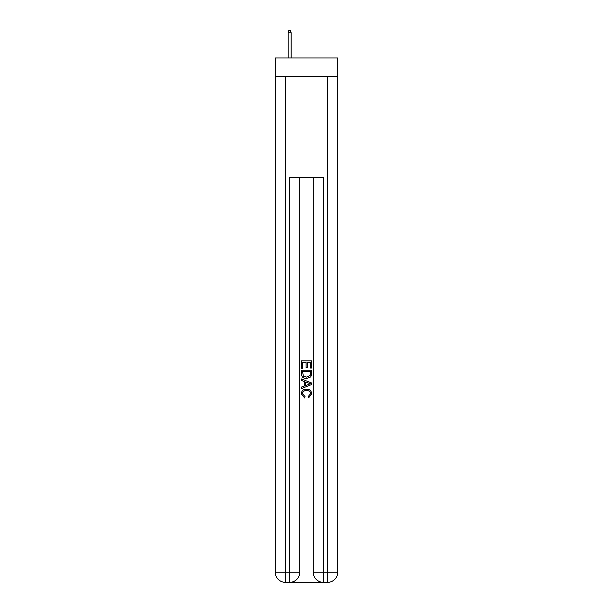 <?xml version="1.0" encoding="UTF-8"?>
<svg xmlns="http://www.w3.org/2000/svg" width="613" height="613" viewBox="0 0 613 613"><rect width="100%" height="100%" fill="white"/><g stroke="black" fill="none" stroke-linecap="round" stroke-linejoin="round"><path stroke-width="0.92" d="M337.694 76.51L337.694 57.967L275.306 57.967L275.306 76.51L337.694 76.51L337.694 572.236L327.58 572.236L327.58 76.51M290.401 582.35L322.599 582.35M323.358 582.35L323.358 572.236L313.243 572.236A10.114 10.114 0 0 0 323.358 582.35L327.58 582.35L327.58 572.236L323.358 572.236L323.358 177.678L289.642 177.678L289.642 572.236L275.306 572.236L275.306 76.51M299.757 177.678L299.757 572.236A10.114 10.114 0 0 1 289.642 582.35L285.42 582.35A10.114 10.114 0 0 1 275.306 572.236M313.243 572.236L313.243 177.678M327.58 582.35A10.114 10.114 0 0 0 337.694 572.236M301.443 368.275L301.443 360.881L311.557 360.881L311.557 368.015L310.393 368.015L310.393 362.314L307.282 362.314L307.282 367.631L306.109 367.631L306.109 362.314L302.607 362.314L302.607 368.275L301.443 368.275M301.443 373.846L301.443 370.221L311.557 370.221L311.412 375.47L310.691 376.941L306.554 378.52C303.32 378.535 301.611 376.98 301.443 373.846M302.607 371.647L303.328 376.121L306.577 377.095L310.186 375.371L310.393 371.647L302.607 371.647M301.443 380.466L301.443 378.957L311.557 382.972L311.557 384.581L301.443 388.596L301.443 387.087L304.554 385.929L304.554 381.623L301.443 380.466M308.523 383.087L305.718 382.052L305.718 385.5L310.393 383.776L308.523 383.087M302.477 393.715L305.013 396.55L304.676 397.975L301.312 393.845C301.588 390.742 303.343 389.178 306.577 389.155C309.688 389.224 311.389 390.78 311.688 393.822L308.745 397.722L308.439 396.289L310.523 393.753C310.224 391.561 308.906 390.512 306.584 390.588C304.217 390.458 302.845 391.508 302.477 393.715M291.16 57.967L291.16 32.841L288.118 32.841L288.118 57.967M288.118 32.841L288.792 30.65L290.485 30.65L291.16 32.841M285.42 76.51L285.42 582.35M299.757 572.236L289.642 572.236L289.642 582.35"/></g></svg>
